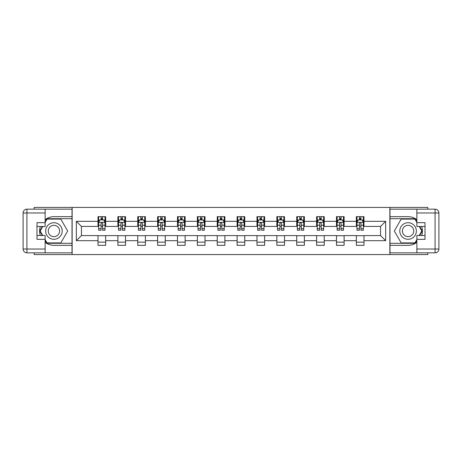 <?xml version="1.0" encoding="UTF-8"?>
<svg xmlns="http://www.w3.org/2000/svg" width="462" height="462" viewBox="0 0 462 462"><rect width="100%" height="100%" fill="white"/><g stroke="black" fill="none" stroke-linecap="round" stroke-linejoin="round"><path stroke-width="0.69" d="M34.182 252.847L34.182 254.568L427.818 254.568L427.818 252.847M427.818 209.153L427.818 207.432L389.853 207.432L389.853 254.568M389.853 207.432L34.182 207.432L34.182 209.153M72.147 254.568L72.147 207.432M363.992 221.321L363.992 216.666L356.352 216.666L356.352 221.321L344.121 221.321L344.121 216.666L336.48 216.666L336.48 221.321L324.249 221.321L324.249 216.666L316.609 216.666L316.609 221.321L304.377 221.321L304.377 216.666L296.731 216.666L296.731 221.321L284.505 221.321L284.505 216.666L276.859 216.666L276.859 221.321L264.634 221.321L264.634 216.666L256.988 216.666L256.988 221.321L244.756 221.321L244.756 216.666L237.116 216.666L237.116 221.321L224.884 221.321L224.884 216.666L217.244 216.666L217.244 221.321L205.013 221.321L205.013 216.666L197.366 216.666L197.366 221.321L185.141 221.321L185.141 216.666L177.495 216.666L177.495 221.321L165.269 221.321L165.269 216.666L157.623 216.666L157.623 221.321L145.391 221.321L145.391 216.666L137.751 216.666L137.751 221.321L125.52 221.321L125.52 216.666L117.879 216.666L117.879 221.321L105.648 221.321L105.648 216.666L98.008 216.666L98.008 221.321L76.351 221.321L76.351 240.679L81.445 235.585L98.008 235.585L98.008 245.334L105.648 245.334L105.648 235.585L117.879 235.585L117.879 245.334L125.52 245.334L125.52 235.585L137.751 235.585L137.751 245.334L145.391 245.334L145.391 235.585L157.623 235.585L157.623 245.334L165.269 245.334L165.269 235.585L177.495 235.585L177.495 245.334L185.141 245.334L185.141 235.585L197.366 235.585L197.366 245.334L205.013 245.334L205.013 235.585L217.244 235.585L217.244 245.334L224.884 245.334L224.884 235.585L237.116 235.585L237.116 245.334L244.756 245.334L244.756 235.585L256.988 235.585L256.988 245.334L264.634 245.334L264.634 235.585L276.859 235.585L276.859 245.334L284.505 245.334L284.505 235.585L296.731 235.585L296.731 245.334L304.377 245.334L304.377 235.585L316.609 235.585L316.609 245.334L324.249 245.334L324.249 235.585L336.48 235.585L336.48 245.334L344.121 245.334L344.121 235.585L356.352 235.585L356.352 245.334L363.992 245.334L363.992 235.585L380.555 235.585L380.555 226.415L363.992 226.415L363.992 221.321L385.649 221.321L385.649 240.679L363.992 240.679M356.352 240.679L344.121 240.679M336.48 240.679L324.249 240.679M316.609 240.679L304.377 240.679M296.731 240.679L284.505 240.679M276.859 240.679L264.634 240.679M256.988 240.679L244.756 240.679M237.116 240.679L224.884 240.679M217.244 240.679L205.013 240.679M197.366 240.679L185.141 240.679M177.495 240.679L165.269 240.679M157.623 240.679L145.391 240.679M137.751 240.679L125.52 240.679M117.879 240.679L105.648 240.679M98.008 240.679L76.351 240.679M356.352 221.321L356.352 226.415L344.121 226.415L344.121 221.321M336.48 221.321L336.48 226.415L324.249 226.415L324.249 221.321M316.609 221.321L316.609 226.415L304.377 226.415L304.377 221.321M296.731 221.321L296.731 226.415L284.505 226.415L284.505 221.321M276.859 221.321L276.859 226.415L264.634 226.415L264.634 221.321M256.988 221.321L256.988 226.415L244.756 226.415L244.756 221.321M237.116 221.321L237.116 226.415L224.884 226.415L224.884 221.321M217.244 221.321L217.244 226.415L205.013 226.415L205.013 221.321M197.366 221.321L197.366 226.415L185.141 226.415L185.141 221.321M177.495 221.321L177.495 226.415L165.269 226.415L165.269 221.321M157.623 221.321L157.623 226.415L145.391 226.415L145.391 221.321M137.751 221.321L137.751 226.415L125.52 226.415L125.52 221.321M117.879 221.321L117.879 226.415L105.648 226.415L105.648 221.321M98.008 221.321L98.008 226.415L81.445 226.415L76.351 221.321M81.445 226.415L81.445 235.585M385.649 240.679L380.555 235.585M380.555 226.415L385.649 221.321M98.008 219.854L98.643 219.854M101.062 219.854L102.593 219.854M105.013 219.854L105.648 219.854M98.008 226.288L98.643 226.288M101.062 226.288L102.593 226.288M105.013 226.288L105.648 226.288M98.008 235.712L105.648 235.712M98.008 242.146L105.648 242.146M117.879 235.712L125.52 235.712M117.879 242.146L125.52 242.146M117.879 219.854L118.515 219.854M120.934 219.854L122.465 219.854M124.884 219.854L125.52 219.854M117.879 226.288L118.515 226.288M120.934 226.288L122.465 226.288M124.884 226.288L125.52 226.288M137.751 235.712L145.391 235.712M137.751 242.146L145.391 242.146M137.751 219.854L138.386 219.854M140.806 219.854L142.336 219.854M144.756 219.854L145.391 219.854M137.751 226.288L138.386 226.288M140.806 226.288L142.336 226.288M144.756 226.288L145.391 226.288M157.623 235.712L165.269 235.712M157.623 242.146L165.269 242.146M157.623 219.854L158.258 219.854M160.684 219.854L162.208 219.854M164.628 219.854L165.269 219.854M157.623 226.288L158.258 226.288M160.684 226.288L162.208 226.288M164.628 226.288L165.269 226.288M177.495 235.712L185.141 235.712M177.495 242.146L185.141 242.146M177.495 219.854L178.136 219.854M180.555 219.854L182.08 219.854M184.505 219.854L185.141 219.854M177.495 226.288L178.136 226.288M180.555 226.288L182.08 226.288M184.505 226.288L185.141 226.288M197.366 235.712L205.013 235.712M197.366 242.146L205.013 242.146M197.366 219.854L198.007 219.854M200.427 219.854L201.958 219.854M204.377 219.854L205.013 219.854M197.366 226.288L198.007 226.288M200.427 226.288L201.958 226.288M204.377 226.288L205.013 226.288M217.244 235.712L224.884 235.712M217.244 242.146L224.884 242.146M217.244 219.854L217.879 219.854M220.299 219.854L221.829 219.854M224.249 219.854L224.884 219.854M217.244 226.288L217.879 226.288M220.299 226.288L221.829 226.288M224.249 226.288L224.884 226.288M237.116 235.712L244.756 235.712M237.116 242.146L244.756 242.146M237.116 219.854L237.751 219.854M240.171 219.854L241.701 219.854M244.121 219.854L244.756 219.854M237.116 226.288L237.751 226.288M240.171 226.288L241.701 226.288M244.121 226.288L244.756 226.288M256.988 235.712L264.634 235.712M256.988 242.146L264.634 242.146M256.988 219.854L257.623 219.854M260.042 219.854L261.573 219.854M263.993 219.854L264.634 219.854M256.988 226.288L257.623 226.288M260.042 226.288L261.573 226.288M263.993 226.288L264.634 226.288M276.859 235.712L284.505 235.712M276.859 242.146L284.505 242.146M276.859 219.854L277.495 219.854M279.92 219.854L281.445 219.854M283.864 219.854L284.505 219.854M276.859 226.288L277.495 226.288M279.92 226.288L281.445 226.288M283.864 226.288L284.505 226.288M296.731 235.712L304.377 235.712M296.731 242.146L304.377 242.146M296.731 219.854L297.372 219.854M299.792 219.854L301.316 219.854M303.742 219.854L304.377 219.854M296.731 226.288L297.372 226.288M299.792 226.288L301.316 226.288M303.742 226.288L304.377 226.288M316.609 235.712L324.249 235.712M316.609 242.146L324.249 242.146M316.609 219.854L317.244 219.854M319.664 219.854L321.194 219.854M323.614 219.854L324.249 219.854M316.609 226.288L317.244 226.288M319.664 226.288L321.194 226.288M323.614 226.288L324.249 226.288M336.48 235.712L344.121 235.712M336.48 242.146L344.121 242.146M336.48 219.854L337.116 219.854M339.535 219.854L341.066 219.854M343.485 219.854L344.121 219.854M336.48 226.288L337.116 226.288M339.535 226.288L341.066 226.288M343.485 226.288L344.121 226.288M356.352 235.712L363.992 235.712M356.352 242.146L363.992 242.146M356.352 219.854L356.987 219.854M359.407 219.854L360.938 219.854M363.357 219.854L363.992 219.854M356.352 226.288L356.987 226.288M359.407 226.288L360.938 226.288M363.357 226.288L363.992 226.288M102.593 218.324L101.062 218.324M105.013 228.638L102.593 228.638L102.593 230.238L105.013 230.238L105.013 222.465L103.736 219.918L99.913 219.918L98.643 222.465L98.643 230.238L101.062 230.238L101.062 228.638L98.643 228.638M98.643 222.465L98.643 216.666M105.013 222.465L105.013 216.666M101.062 219.918L101.062 216.666M102.593 216.666L102.593 219.918M102.593 228.638L102.593 223.423C102.085 222.441 101.571 222.441 101.062 223.423L101.062 228.638M58.068 223.827A8.281 8.281 0 0 0 46.76 226.859A8.281 8.281 0 0 0 49.786 238.173A8.281 8.281 0 0 0 61.099 235.141A8.281 8.281 0 0 0 58.068 223.827M56.762 226.091A5.671 5.671 0 0 0 49.018 228.164A5.671 5.671 0 0 0 51.091 235.909A5.671 5.671 0 0 0 58.836 233.836A5.671 5.671 0 0 0 56.762 226.091M45.137 222.401L47.049 219.092L60.805 219.092L67.683 231L60.805 242.908L47.049 242.908L45.137 239.599M42.787 235.522L40.177 231L42.787 226.478M412.214 223.827A8.281 8.281 0 0 0 400.901 226.859A8.281 8.281 0 0 0 403.932 238.173A8.281 8.281 0 0 0 415.24 235.141A8.281 8.281 0 0 0 412.214 223.827M410.909 226.091A5.671 5.671 0 0 0 403.164 228.164A5.671 5.671 0 0 0 405.238 235.909A5.671 5.671 0 0 0 412.982 233.836A5.671 5.671 0 0 0 410.909 226.091M416.863 239.599L414.951 242.908L401.195 242.908L394.317 231L401.195 219.092L414.951 219.092L416.863 222.401M419.213 226.478L421.823 231L419.213 235.522M45.137 242.319A14.334 14.334 0 0 0 53.927 245.334L72.02 245.334L72.02 252.847L26.923 252.847A3.823 3.823 0 0 1 23.1 249.024L23.1 212.976A3.823 3.823 0 0 1 26.923 209.153L45.137 209.153L45.137 226.478L36.983 226.478M45.137 209.153L72.02 209.153L72.02 216.666L53.927 216.666A14.334 14.334 0 0 0 45.137 219.681M40.327 226.478A14.334 14.334 0 0 0 40.327 235.522M72.02 245.334L72.02 216.666M36.983 235.522L45.137 235.522L45.137 252.847M45.137 222.655L36.983 222.655L36.983 239.345L45.137 239.345M72.02 218.705L46.829 218.705L45.137 221.639M45.137 240.361L46.829 243.295L72.02 243.295M42.342 226.478L39.732 231L42.342 235.522M416.863 219.681A14.334 14.334 0 0 0 408.073 216.666L389.98 216.666L389.98 209.153L435.077 209.153A3.823 3.823 0 0 1 438.9 212.976L438.9 249.024A3.823 3.823 0 0 1 435.077 252.847L416.863 252.847L416.863 235.522L425.017 235.522M416.863 252.847L389.98 252.847L389.98 245.334L408.073 245.334A14.334 14.334 0 0 0 416.863 242.319M421.673 235.522A14.334 14.334 0 0 0 421.673 226.478M389.98 216.666L389.98 245.334M425.017 226.478L416.863 226.478L416.863 209.153M416.863 239.345L425.017 239.345L425.017 222.655L416.863 222.655M389.98 243.295L415.171 243.295L416.863 240.361M416.863 221.639L415.171 218.705L389.98 218.705M419.658 235.522L422.268 231L419.658 226.478M122.465 218.324L120.934 218.324M124.884 228.638L122.465 228.638L122.465 230.238L124.884 230.238L124.884 222.465L123.608 219.918L119.791 219.918L118.515 222.465L118.515 230.238L120.934 230.238L120.934 228.638L118.515 228.638M118.515 222.465L118.515 216.666M124.884 222.465L124.884 216.666M120.934 219.918L120.934 216.666M122.465 216.666L122.465 219.918M122.465 228.638L122.465 223.423C121.956 222.441 121.448 222.441 120.934 223.423L120.934 228.638M142.336 218.324L140.806 218.324M144.756 228.638L142.336 228.638L142.336 230.238L144.756 230.238L144.756 222.465L143.486 219.918L139.663 219.918L138.386 222.465L138.386 230.238L140.806 230.238L140.806 228.638L138.386 228.638M138.386 222.465L138.386 216.666M144.756 222.465L144.756 216.666M140.806 219.918L140.806 216.666M142.336 216.666L142.336 219.918M142.336 228.638L142.336 223.423C141.828 222.441 141.32 222.441 140.806 223.423L140.806 228.638M162.208 218.324L160.684 218.324M164.628 228.638L162.208 228.638L162.208 230.238L164.628 230.238L164.628 222.465L163.357 219.918L159.534 219.918L158.258 222.465L158.258 230.238L160.684 230.238L160.684 228.638L158.258 228.638M158.258 222.465L158.258 216.666M164.628 222.465L164.628 216.666M160.684 219.918L160.684 216.666M162.208 216.666L162.208 219.918M162.208 228.638L162.208 223.423C161.7 222.441 161.192 222.441 160.684 223.423L160.684 228.638M182.08 218.324L180.555 218.324M184.505 228.638L182.08 228.638L182.08 230.238L184.505 230.238L184.505 222.465L183.229 219.918L179.406 219.918L178.136 222.465L178.136 230.238L180.555 230.238L180.555 228.638L178.136 228.638M178.136 222.465L178.136 216.666M184.505 222.465L184.505 216.666M180.555 219.918L180.555 216.666M182.08 216.666L182.08 219.918M182.08 228.638L182.08 223.423C181.572 222.441 181.064 222.441 180.555 223.423L180.555 228.638M201.958 218.324L200.427 218.324M204.377 228.638L201.958 228.638L201.958 230.238L204.377 230.238L204.377 222.465L203.101 219.918L199.278 219.918L198.007 222.465L198.007 230.238L200.427 230.238L200.427 228.638L198.007 228.638M198.007 222.465L198.007 216.666M204.377 222.465L204.377 216.666M200.427 219.918L200.427 216.666M201.958 216.666L201.958 219.918M201.958 228.638L201.958 223.423C201.444 222.441 200.935 222.441 200.427 223.423L200.427 228.638M221.829 218.324L220.299 218.324M224.249 228.638L221.829 228.638L221.829 230.238L224.249 230.238L224.249 222.465L222.973 219.918L219.155 219.918L217.879 222.465L217.879 230.238L220.299 230.238L220.299 228.638L217.879 228.638M217.879 222.465L217.879 216.666M224.249 222.465L224.249 216.666M220.299 219.918L220.299 216.666M221.829 216.666L221.829 219.918M221.829 228.638L221.829 223.423C221.321 222.441 220.807 222.441 220.299 223.423L220.299 228.638M241.701 218.324L240.171 218.324M244.121 228.638L241.701 228.638L241.701 230.238L244.121 230.238L244.121 222.465L242.845 219.918L239.027 219.918L237.751 222.465L237.751 230.238L240.171 230.238L240.171 228.638L237.751 228.638M237.751 222.465L237.751 216.666M244.121 222.465L244.121 216.666M240.171 219.918L240.171 216.666M241.701 216.666L241.701 219.918M241.701 228.638L241.701 223.423C241.193 222.441 240.685 222.441 240.171 223.423L240.171 228.638M261.573 218.324L260.042 218.324M263.993 228.638L261.573 228.638L261.573 230.238L263.993 230.238L263.993 222.465L262.722 219.918L258.899 219.918L257.623 222.465L257.623 230.238L260.042 230.238L260.042 228.638L257.623 228.638M257.623 222.465L257.623 216.666M263.993 222.465L263.993 216.666M260.042 219.918L260.042 216.666M261.573 216.666L261.573 219.918M261.573 228.638L261.573 223.423C261.065 222.441 260.556 222.441 260.042 223.423L260.042 228.638M281.445 218.324L279.92 218.324M283.864 228.638L281.445 228.638L281.445 230.238L283.864 230.238L283.864 222.465L282.594 219.918L278.771 219.918L277.495 222.465L277.495 230.238L279.92 230.238L279.92 228.638L277.495 228.638M277.495 222.465L277.495 216.666M283.864 222.465L283.864 216.666M279.92 219.918L279.92 216.666M281.445 216.666L281.445 219.918M281.445 228.638L281.445 223.423C280.936 222.441 280.428 222.441 279.92 223.423L279.92 228.638M301.316 218.324L299.792 218.324M303.742 228.638L301.316 228.638L301.316 230.238L303.742 230.238L303.742 222.465L302.466 219.918L298.643 219.918L297.372 222.465L297.372 230.238L299.792 230.238L299.792 228.638L297.372 228.638M297.372 222.465L297.372 216.666M303.742 222.465L303.742 216.666M299.792 219.918L299.792 216.666M301.316 216.666L301.316 219.918M301.316 228.638L301.316 223.423C300.808 222.441 300.3 222.441 299.792 223.423L299.792 228.638M321.194 218.324L319.664 218.324M323.614 228.638L321.194 228.638L321.194 230.238L323.614 230.238L323.614 222.465L322.337 219.918L318.514 219.918L317.244 222.465L317.244 230.238L319.664 230.238L319.664 228.638L317.244 228.638M317.244 222.465L317.244 216.666M323.614 222.465L323.614 216.666M319.664 219.918L319.664 216.666M321.194 216.666L321.194 219.918M321.194 228.638L321.194 223.423C320.686 222.441 320.172 222.441 319.664 223.423L319.664 228.638M341.066 218.324L339.535 218.324M343.485 228.638L341.066 228.638L341.066 230.238L343.485 230.238L343.485 222.465L342.209 219.918L338.392 219.918L337.116 222.465L337.116 230.238L339.535 230.238L339.535 228.638L337.116 228.638M337.116 222.465L337.116 216.666M343.485 222.465L343.485 216.666M339.535 219.918L339.535 216.666M341.066 216.666L341.066 219.918M341.066 228.638L341.066 223.423C340.558 222.441 340.044 222.441 339.535 223.423L339.535 228.638M360.938 218.324L359.407 218.324M363.357 228.638L360.938 228.638L360.938 230.238L363.357 230.238L363.357 222.465L362.087 219.918L358.264 219.918L356.987 222.465L356.987 230.238L359.407 230.238L359.407 228.638L356.987 228.638M356.987 222.465L356.987 216.666M363.357 222.465L363.357 216.666M359.407 219.918L359.407 216.666M360.938 216.666L360.938 219.918M360.938 228.638L360.938 223.423C360.429 222.441 359.921 222.441 359.407 223.423L359.407 228.638M104.978 222.401L98.672 222.401M98.643 220.068L99.838 220.068M103.811 220.068L105.013 220.068M101.062 225.225L98.643 225.225M105.013 225.225L102.593 225.225M102.593 219.138L101.062 219.138M45.137 212.976L26.923 212.976L26.923 249.024L45.137 249.024M23.1 212.976L26.923 212.976L26.923 209.153M26.923 252.847L26.923 249.024L23.1 249.024M416.863 249.024L435.077 249.024L435.077 212.976L416.863 212.976M438.9 249.024L435.077 249.024L435.077 252.847M435.077 209.153L435.077 212.976L438.9 212.976M124.85 222.401L118.549 222.401M118.515 220.068L119.71 220.068M123.689 220.068L124.884 220.068M120.934 225.225L118.515 225.225M124.884 225.225L122.465 225.225M122.465 219.138L120.934 219.138M144.727 222.401L138.421 222.401M138.386 220.068L139.588 220.068M143.561 220.068L144.756 220.068M140.806 225.225L138.386 225.225M144.756 225.225L142.336 225.225M142.336 219.138L140.806 219.138M164.599 222.401L158.293 222.401M158.258 220.068L159.459 220.068M163.433 220.068L164.628 220.068M160.684 225.225L158.258 225.225M164.628 225.225L162.208 225.225M162.208 219.138L160.684 219.138M184.471 222.401L178.165 222.401M178.136 220.068L179.331 220.068M183.304 220.068L184.505 220.068M180.555 225.225L178.136 225.225M184.505 225.225L182.08 225.225M182.08 219.138L180.555 219.138M204.343 222.401L198.036 222.401M198.007 220.068L199.203 220.068M203.176 220.068L204.377 220.068M200.427 225.225L198.007 225.225M204.377 225.225L201.958 225.225M201.958 219.138L200.427 219.138M224.214 222.401L217.908 222.401M217.879 220.068L219.075 220.068M223.054 220.068L224.249 220.068M220.299 225.225L217.879 225.225M224.249 225.225L221.829 225.225M221.829 219.138L220.299 219.138M244.092 222.401L237.786 222.401M237.751 220.068L238.946 220.068M242.925 220.068L244.121 220.068M240.171 225.225L237.751 225.225M244.121 225.225L241.701 225.225M241.701 219.138L240.171 219.138M263.964 222.401L257.657 222.401M257.623 220.068L258.824 220.068M262.797 220.068L263.993 220.068M260.042 225.225L257.623 225.225M263.993 225.225L261.573 225.225M261.573 219.138L260.042 219.138M283.835 222.401L277.529 222.401M277.495 220.068L278.696 220.068M282.669 220.068L283.864 220.068M279.92 225.225L277.495 225.225M283.864 225.225L281.445 225.225M281.445 219.138L279.92 219.138M303.707 222.401L297.401 222.401M297.372 220.068L298.567 220.068M302.541 220.068L303.742 220.068M299.792 225.225L297.372 225.225M303.742 225.225L301.316 225.225M301.316 219.138L299.792 219.138M323.579 222.401L317.273 222.401M317.244 220.068L318.439 220.068M322.412 220.068L323.614 220.068M319.664 225.225L317.244 225.225M323.614 225.225L321.194 225.225M321.194 219.138L319.664 219.138M343.451 222.401L337.15 222.401M337.116 220.068L338.311 220.068M342.29 220.068L343.485 220.068M339.535 225.225L337.116 225.225M343.485 225.225L341.066 225.225M341.066 219.138L339.535 219.138M363.328 222.401L357.022 222.401M356.987 220.068L358.189 220.068M362.162 220.068L363.357 220.068M359.407 225.225L356.987 225.225M363.357 225.225L360.938 225.225M360.938 219.138L359.407 219.138"/></g></svg>
